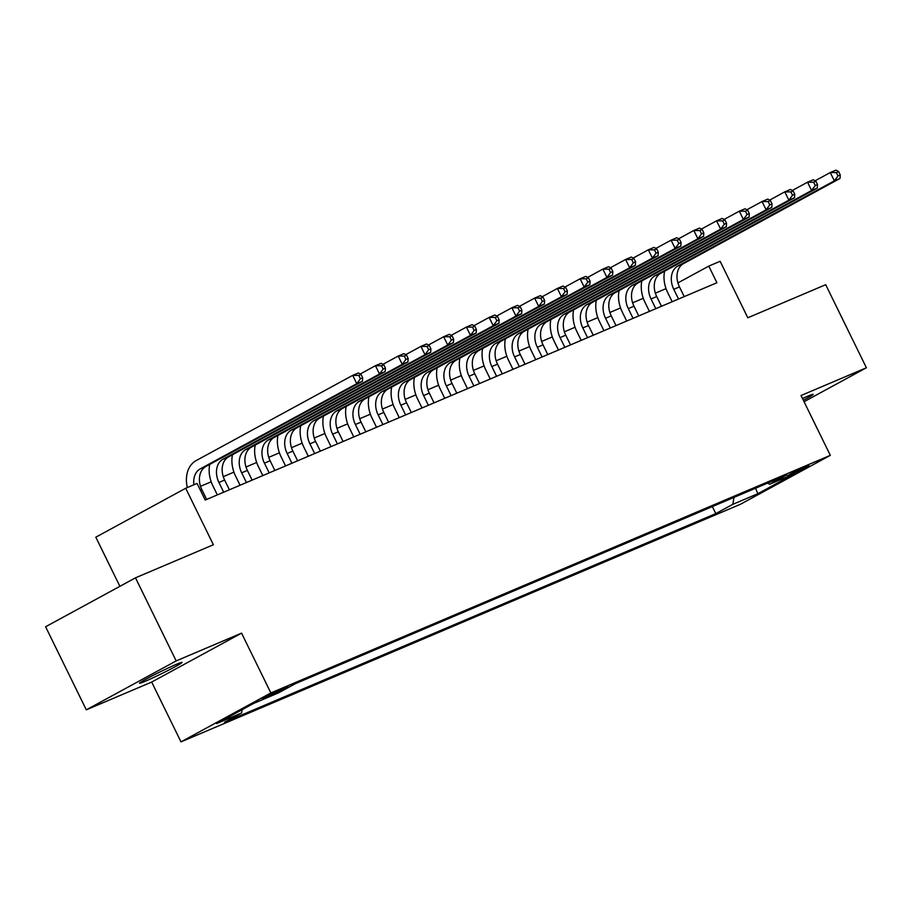 <?xml version="1.0" encoding="UTF-8"?>
<svg xmlns="http://www.w3.org/2000/svg" width="912" height="912" viewBox="0 0 912 912"><rect width="100%" height="100%" fill="white"/><g stroke="black" fill="none" stroke-linecap="round" stroke-linejoin="round"><path stroke-width="1.37" d="M803.335 400.265A23.712 1.14 153.9 0 0 813.185 394.36A23.712 1.14 153.9 0 0 807.439 396.321A23.712 1.14 153.9 0 0 802.48 398.51M176.347 664.346A23.712 1.14 153.9 0 0 152.749 675.575A23.712 1.14 153.9 0 0 139.513 683.248A23.712 1.14 153.9 0 0 145.259 681.275A23.712 1.14 153.9 0 0 168.857 670.058A23.712 1.14 153.9 0 0 182.092 662.386A23.712 1.14 153.9 0 0 176.347 664.346M806.048 466.374A11.856 0.57 153.9 0 0 794.249 471.994A11.856 0.57 153.9 0 0 787.637 475.825A11.856 0.57 153.9 0 0 790.499 474.844A11.856 0.57 153.9 0 0 802.309 469.235A11.856 0.57 153.9 0 0 808.921 465.394A11.856 0.57 153.9 0 0 806.048 466.374M180.986 741.878L740.43 504.279L830.319 455.35L270.864 692.949L180.986 741.878L151.677 682.062L241.566 633.133L176.176 660.904L86.298 709.832L151.677 682.062M86.298 709.832L45.6 626.761L135.489 577.832L213.374 544.749L185.706 488.262L95.817 537.191L119.882 586.325M804.042 401.713L866.4 367.764L825.702 284.692L747.817 317.775L720.138 261.288L708.772 266.11L677.924 282.902M176.176 660.904L135.489 577.832M185.706 488.262L197.072 483.428L205.211 500.05L716.912 282.731L708.772 266.11M265.175 697.919L288.021 686.645L268.812 695.161L262.394 698.877L265.175 697.919L264.856 697.258M767.505 483.155L769.728 484.249L786.725 474.992L295.499 683.612L278.502 692.869L253.479 703.494L216.554 723.604L241.577 712.979L224.569 722.236L715.795 513.604L732.803 504.347L734 497.382M769.728 484.249L794.74 473.624L757.815 493.723L732.803 504.347M241.566 633.133L270.864 692.949M866.4 367.764L801.021 395.534L830.319 455.35M666.034 288.625L655.363 293.162M643.291 298.281L632.62 302.818M620.548 307.937L609.877 312.474M597.805 317.604L587.134 322.13M575.062 327.26L564.391 331.797M552.319 336.916L541.648 341.453M529.576 346.571L518.905 351.109M506.844 356.239L496.162 360.764M484.101 365.894L473.419 370.42M461.358 375.55L450.688 380.087M438.615 385.206L427.945 389.743M415.872 394.873L405.202 399.399M393.129 404.529L382.459 409.055M370.386 414.185L359.716 418.722M347.643 423.841L336.973 428.378M324.9 433.508L314.23 438.034M302.157 443.164L291.487 447.689M279.414 452.819L268.744 457.357M256.671 462.475L246.001 467.012M233.939 472.142L223.258 476.668M211.196 481.798L200.526 486.324M242.147 709.673L241.577 712.979M712.352 506.582L715.795 513.604M757.815 493.723L755.603 488.205M206.648 499.434L201.883 489.721A18.525 13.805 67 0 1 205.884 466.488L362.452 381.262L356.774 383.678L352.705 375.368L196.137 460.594A27.782 20.702 -113 0 0 187.313 487.578M193.925 484.762A18.525 13.805 67 0 1 200.207 468.905L356.774 383.678L360.411 378.742L362.691 377.773L361.061 374.444L358.781 375.413L360.411 378.742M358.781 375.413L352.705 375.368L358.382 372.951L361.061 374.444M362.452 381.262L362.691 377.773M229.391 489.778L224.626 480.065A18.525 13.805 67 0 1 228.627 456.832L385.195 371.606L379.517 374.011L375.448 365.712L360.24 373.988M223.702 492.195L218.937 482.471A18.525 13.805 67 0 1 222.95 459.249L379.517 374.011L383.154 369.075L385.434 368.117L383.804 364.789L381.524 365.758L383.154 369.075M209.726 464.402A27.782 20.702 -113 0 0 212.861 485.777L217.33 494.897M381.524 365.758L375.448 365.712L381.125 363.295L383.804 364.789M385.195 371.606L385.434 368.117M252.122 480.122L247.369 470.398A18.525 13.805 67 0 1 251.37 447.176L407.938 361.939L402.26 364.355L398.191 356.045L382.972 364.333M246.445 482.539L241.68 472.815A18.525 13.805 67 0 1 245.693 449.593L402.26 364.355L405.897 359.419L408.177 358.45L406.547 355.133L404.267 356.102L405.897 359.419M232.469 454.746A27.782 20.702 -113 0 0 235.604 476.121L240.073 485.241M404.267 356.102L398.191 356.045L403.868 353.639L406.547 355.133M407.938 361.939L408.177 358.45M274.865 470.467L270.112 460.742A18.525 13.805 67 0 1 274.113 437.521L430.681 352.283L424.992 354.7L420.922 346.389L405.715 354.665M269.188 472.872L264.423 463.159A18.525 13.805 67 0 1 268.424 439.926L424.992 354.7L428.64 349.763L430.909 348.794L429.29 345.477L427.01 346.435L428.64 349.763M255.212 445.079A27.782 20.702 -113 0 0 258.347 466.465L262.816 475.585M427.01 346.435L420.922 346.389L426.611 343.972L429.29 345.477M430.681 352.283L430.909 348.794M297.608 460.799L292.855 451.087A18.525 13.805 67 0 1 296.856 427.853L453.424 342.627L447.735 345.044L443.665 336.733L428.458 345.01M291.931 463.216L287.166 453.503A18.525 13.805 67 0 1 291.167 430.27L447.735 345.044L451.383 340.108L453.652 339.139L452.033 335.81L449.753 336.779L451.383 340.108M277.955 435.423A27.782 20.702 -113 0 0 281.09 456.809L285.559 465.918M449.753 336.779L443.665 336.733L449.354 334.316L452.033 335.81M453.424 342.627L453.652 339.139M320.351 451.144L315.598 441.431A18.525 13.805 67 0 1 319.599 418.198L476.167 332.971L470.478 335.377L466.408 327.077L451.201 335.354M314.663 453.56L309.909 443.836A18.525 13.805 67 0 1 313.91 420.614L470.478 335.377L474.126 330.44L476.395 329.483L474.776 326.154L472.496 327.123L474.126 330.44M300.698 425.767A27.782 20.702 -113 0 0 303.833 447.142L308.302 456.262M472.496 327.123L466.408 327.077L472.097 324.661L474.776 326.154M476.167 332.971L476.395 329.483M343.094 441.488L338.329 431.764A18.525 13.805 67 0 1 342.342 408.542L498.91 323.304L493.221 325.721L489.151 317.41L473.944 325.698M337.406 443.905L332.652 434.18A18.525 13.805 67 0 1 336.653 410.959L493.221 325.721L496.869 320.785L499.138 319.816L497.507 316.498L495.239 317.467L496.869 320.785M323.441 416.111A27.782 20.702 -113 0 0 326.576 437.486L331.045 446.606M495.239 317.467L489.151 317.41L494.84 315.005L497.507 316.498M498.91 323.304L499.138 319.816M365.837 431.832L361.072 422.108A18.525 13.805 67 0 1 365.085 398.886L521.653 313.648L515.964 316.065L511.894 307.754L496.687 316.031M360.149 434.237L355.395 424.525A18.525 13.805 67 0 1 359.396 401.291L515.964 316.065L519.612 311.129L521.881 310.16L520.25 306.842L517.982 307.8L519.612 311.129M346.184 406.456A27.782 20.702 -113 0 0 349.319 427.831L353.788 436.951M517.982 307.8L511.894 307.754L517.583 305.338L520.25 306.842M521.653 313.648L521.881 310.16M388.58 422.165L383.815 412.452A18.525 13.805 67 0 1 387.828 389.219L544.396 303.992L538.707 306.409L534.637 298.099L519.43 306.375M382.892 424.582L378.138 414.869A18.525 13.805 67 0 1 382.139 391.636L538.707 306.409L542.355 301.473L544.624 300.504L542.993 297.187L540.725 298.144L542.355 301.473M368.927 396.788A27.782 20.702 -113 0 0 372.062 418.175L376.531 427.283M540.725 298.144L534.637 298.099L540.326 295.682L542.993 297.187M544.396 303.992L544.624 300.504M411.323 412.509L406.558 402.796A18.525 13.805 67 0 1 410.571 379.563L567.139 294.337L561.45 296.742L557.38 288.443L542.173 296.719M405.635 414.926L400.87 405.202A18.525 13.805 67 0 1 404.882 381.98L561.45 296.742L565.087 291.806L567.367 290.848L565.736 287.519L563.468 288.488L565.087 291.806M391.67 387.133A27.782 20.702 -113 0 0 394.805 408.508L399.274 417.628M563.468 288.488L557.38 288.443L563.069 286.026L565.736 287.519M567.139 294.337L567.367 290.848M434.066 402.853L429.301 393.129A18.525 13.805 67 0 1 433.314 369.907L589.882 284.669L584.193 287.086L580.123 278.776L564.916 287.063M428.378 405.27L423.613 395.546A18.525 13.805 67 0 1 427.625 372.324L584.193 287.086L587.83 282.15L590.11 281.192L588.479 277.864L586.211 278.833L587.83 282.15M414.413 377.477A27.782 20.702 -113 0 0 417.548 398.852L422.005 407.972M586.211 278.833L580.123 278.776L585.812 276.37L588.479 277.864M589.882 284.669L590.11 281.192M456.809 393.197L452.044 383.473A18.525 13.805 67 0 1 456.057 360.251L612.613 275.014L606.936 277.43L602.866 269.12L587.659 277.396M451.121 395.614L446.356 385.89A18.525 13.805 67 0 1 450.368 362.668L606.936 277.43L610.573 272.494L612.853 271.525L611.222 268.208L608.954 269.177L610.573 272.494M437.156 367.821A27.782 20.702 -113 0 0 440.291 389.196L444.748 398.316M608.954 269.177L602.866 269.12L608.543 266.703L611.222 268.208M612.613 275.014L612.853 271.525M479.552 383.53L474.787 373.817A18.525 13.805 67 0 1 478.789 350.584L635.356 265.358L629.679 267.775L625.609 259.464L610.402 267.74M473.864 385.947L469.099 376.234A18.525 13.805 67 0 1 473.111 353.001L629.679 267.775L633.316 262.838L635.596 261.869L633.965 258.552L631.685 259.51L633.316 262.838M459.887 358.154A27.782 20.702 -113 0 0 463.022 379.54L467.491 388.66M631.685 259.51L625.609 259.464L631.286 257.047L633.965 258.552M635.356 265.358L635.596 261.869M502.295 373.874L497.53 364.162A18.525 13.805 67 0 1 501.532 340.928L658.099 255.702L652.422 258.107L648.352 249.808L633.145 258.085M496.607 376.291L491.842 366.567A18.525 13.805 67 0 1 495.854 343.345L652.422 258.107L656.059 253.183L658.339 252.214L656.708 248.885L654.428 249.854L656.059 253.183M482.63 348.498A27.782 20.702 -113 0 0 485.765 369.873L490.234 378.993M654.428 249.854L648.352 249.808L654.029 247.391L656.708 248.885M658.099 255.702L658.339 252.214M525.027 364.219L520.273 354.494A18.525 13.805 67 0 1 524.275 331.273L680.842 246.035L675.154 248.452L671.095 240.152L655.876 248.429M519.35 366.635L514.585 356.911A18.525 13.805 67 0 1 518.597 333.689L675.154 248.452L678.802 243.515L681.082 242.558L679.451 239.229L677.171 240.198L678.802 243.515M505.373 338.842A27.782 20.702 -113 0 0 508.508 360.217L512.977 369.337M677.171 240.198L671.095 240.152L676.772 237.736L679.451 239.229M680.842 246.035L681.082 242.558M547.77 354.563L543.016 344.839A18.525 13.805 67 0 1 547.018 321.617L703.585 236.379L697.897 238.796L693.827 230.485L678.619 238.773M542.093 356.98L537.328 347.255A18.525 13.805 67 0 1 541.329 324.034L697.897 238.796L701.545 233.86L703.813 232.891L702.194 229.573L699.914 230.542L701.545 233.86M528.116 329.186A27.782 20.702 -113 0 0 531.251 350.561L535.72 359.681M699.914 230.542L693.827 230.485L699.515 228.068L702.194 229.573M703.585 236.379L703.813 232.891M570.513 344.896L565.759 335.183A18.525 13.805 67 0 1 569.761 311.961L726.328 226.723L720.64 229.14L716.57 220.829L701.362 229.106M564.836 347.312L560.071 337.6A18.525 13.805 67 0 1 564.072 314.366L720.64 229.14L724.288 224.204L726.556 223.235L724.937 219.917L722.657 220.875L724.288 224.204M550.859 319.519A27.782 20.702 -113 0 0 553.994 340.906L558.463 350.026M722.657 220.875L716.57 220.829L722.258 218.413L724.937 219.917M726.328 226.723L726.556 223.235M593.256 335.24L588.491 325.527A18.525 13.805 67 0 1 592.504 302.294L749.071 217.067L743.383 219.473L739.313 211.174L724.105 219.45M587.567 337.657L582.814 327.944A18.525 13.805 67 0 1 586.815 304.711L743.383 219.473L747.031 214.548L749.299 213.579L747.669 210.25L745.4 211.219L747.031 214.548M573.602 309.863A27.782 20.702 -113 0 0 576.737 331.25L581.206 340.358M745.4 211.219L739.313 211.174L745.001 208.757L747.669 210.25M749.071 217.067L749.299 213.579M615.999 325.584L611.234 315.86A18.525 13.805 67 0 1 615.247 292.638L771.814 207.4L766.126 209.817L762.056 201.518L746.848 209.794M610.31 328.001L605.557 318.277A18.525 13.805 67 0 1 609.558 295.055L766.126 209.817L769.774 204.881L772.042 203.923L770.412 200.594L768.143 201.563L769.774 204.881M596.345 300.208A27.782 20.702 -113 0 0 599.48 321.583L603.949 330.703M768.143 201.563L762.056 201.518L767.744 199.101L770.412 200.594M771.814 207.4L772.042 203.923M638.742 315.928L633.977 306.204A18.525 13.805 67 0 1 637.99 282.982L794.557 197.744L788.869 200.161L784.799 191.851L769.591 200.138M633.053 318.345L628.3 308.621A18.525 13.805 67 0 1 632.301 285.399L788.869 200.161L792.517 195.225L794.785 194.256L793.155 190.939L790.886 191.908L792.517 195.225M619.088 290.552A27.782 20.702 -113 0 0 622.223 311.927L626.692 321.047M790.886 191.908L784.799 191.851L790.487 189.445L793.155 190.939M794.557 197.744L794.785 194.256M661.485 306.272L656.72 296.548A18.525 13.805 67 0 1 660.733 273.326L817.3 188.089L811.612 190.505L807.542 182.195L792.334 190.471M655.796 308.678L651.043 298.965A18.525 13.805 67 0 1 655.044 275.732L811.612 190.505L815.26 185.569L817.528 184.6L815.898 181.283L813.629 182.24L815.26 185.569M641.831 280.885A27.782 20.702 -113 0 0 644.966 302.271L649.435 311.391M813.629 182.24L807.542 182.195L813.23 179.778L815.898 181.283M817.3 188.089L817.528 184.6M684.228 296.605L679.463 286.892A18.525 13.805 67 0 1 683.476 263.659L840.043 178.433L834.355 180.85L830.285 172.539L815.077 180.815M678.539 299.022L673.774 289.309A18.525 13.805 67 0 1 677.787 266.076L834.355 180.85L837.991 175.913L840.271 174.944L838.641 171.616L836.372 172.585L837.991 175.913M664.574 271.229A27.782 20.702 -113 0 0 667.709 292.615L672.167 301.724M836.372 172.585L830.285 172.539L835.973 170.122L838.641 171.616M840.043 178.433L840.271 174.944M269.656 694.727L270.18 695.799M200.446 490.325L201.883 489.721M200.207 468.905L205.884 466.488M218.937 482.471L224.626 480.065M222.95 459.249L228.627 456.832M241.68 472.815L247.369 470.398M245.693 449.593L251.37 447.176M264.423 463.159L270.112 460.742M268.424 439.926L274.113 437.521M287.166 453.503L292.855 451.087M291.167 430.27L296.856 427.853M309.909 443.836L315.598 441.431M313.91 420.614L319.599 418.198M332.652 434.18L338.329 431.764M336.653 410.959L342.342 408.542M355.395 424.525L361.072 422.108M359.396 401.291L365.085 398.886M378.138 414.869L383.815 412.452M382.139 391.636L387.828 389.219M400.87 405.202L406.558 402.796M404.882 381.98L410.571 379.563M423.613 395.546L429.301 393.129M427.625 372.324L433.314 369.907M446.356 385.89L452.044 383.473M450.368 362.668L456.057 360.251M469.099 376.234L474.787 373.817M473.111 353.001L478.789 350.584M491.842 366.567L497.53 364.162M495.854 343.345L501.532 340.928M514.585 356.911L520.273 354.494M518.597 333.689L524.275 331.273M537.328 347.255L543.016 344.839M541.329 324.034L547.018 321.617M560.071 337.6L565.759 335.183M564.072 314.366L569.761 311.961M582.814 327.944L588.491 325.527M586.815 304.711L592.504 302.294M605.557 318.277L611.234 315.86M609.558 295.055L615.247 292.638M628.3 308.621L633.977 306.204M632.301 285.399L637.99 282.982M651.043 298.965L656.72 296.548M655.044 275.732L660.733 273.326M673.774 289.309L679.463 286.892M677.787 266.076L683.476 263.659"/></g></svg>
